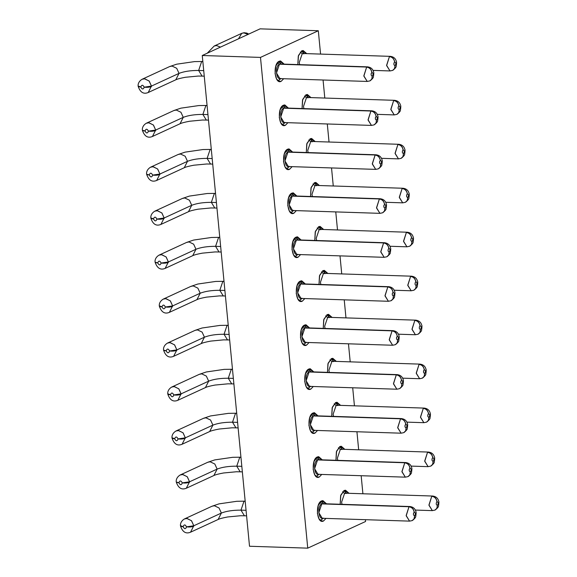 <?xml version="1.0" encoding="UTF-8"?>
<svg xmlns="http://www.w3.org/2000/svg" width="577" height="577" viewBox="0 0 577 577"><rect width="100%" height="100%" fill="white"/><g stroke="black" fill="none" stroke-linecap="round" stroke-linejoin="round"><path stroke-width="0.87" d="M365.573 521.493L307.743 548.15L249.516 546.253L307.743 548.15L260.487 57.404L202.26 55.507L249.516 546.253L202.26 55.507L260.487 57.404L307.743 548.15L365.573 521.493L365.4 519.682L365.573 521.493M260.09 28.85L318.316 30.747L320.567 54.079L318.316 30.747L260.487 57.404L318.316 30.747L260.09 28.85L202.26 55.507L260.09 28.85M323.062 80.008L324.801 98.047L323.062 80.008M327.296 123.976L329.034 142.021L327.296 123.976M331.53 167.943L333.268 185.989L331.53 167.943M335.764 211.91L337.502 229.956L335.764 211.91M339.997 255.878L341.735 273.924L339.997 255.878M344.231 299.845L345.969 317.891L344.231 299.845M348.465 343.813L350.203 361.858L348.465 343.813M352.698 387.78L354.437 405.826L352.698 387.78M356.932 431.747L358.67 449.793L356.932 431.747M361.166 475.715L362.904 493.761L361.166 475.715M323.524 520.988C316.924 524.681 314.876 503.353 321.591 500.908L326.524 503.822L322.896 500.634L321.591 500.908L318.223 505.531L317.4 513.328L319.023 518.889L322.226 521.262L323.524 520.988L320.61 520.894L323.524 520.988L326.005 518.406L323.524 520.988M319.29 477.02C312.691 480.713 310.642 459.386 317.357 456.941L322.291 459.855L318.663 456.667L317.357 456.941L313.989 461.564L313.167 469.361L314.79 474.921L317.992 477.294L319.29 477.02L316.376 476.927L319.29 477.02L321.771 474.438L319.29 477.02M315.056 433.053C308.457 436.739 306.409 415.418 313.123 412.973L318.057 415.887L314.429 412.692L313.123 412.973L309.755 417.597L308.933 425.393L310.556 430.954L313.758 433.327L315.056 433.053L312.15 432.959L315.056 433.053L317.538 430.471L315.056 433.053M310.823 389.086C304.23 392.771 302.175 371.451 308.89 369.006L313.823 371.913L310.195 368.725L308.89 369.006L305.522 373.629L304.699 381.426L306.322 386.987L309.524 389.36L310.823 389.086L307.916 388.992L310.823 389.086L313.304 386.503L310.823 389.086M306.589 345.118C299.997 348.804 297.941 327.484 304.656 325.039L309.589 327.945L305.961 324.757L304.656 325.039L301.288 329.662L300.466 337.451L302.088 343.019L305.291 345.392L306.589 345.118L303.682 345.017L306.589 345.118L309.07 342.529L306.589 345.118M302.355 301.151C295.763 304.836 293.707 283.516 300.422 281.064L305.356 283.978L301.728 280.79L300.422 281.064L297.054 285.687L296.232 293.484L297.855 299.052L301.057 301.425L302.355 301.151L299.449 301.05L302.355 301.151L304.836 298.561L302.355 301.151M298.121 257.176C291.529 260.869 289.474 239.549 296.189 237.097L301.122 240.01L297.494 236.822L296.189 237.097L292.827 241.72L291.998 249.516L293.621 255.084L296.823 257.457L298.121 257.176L295.215 257.082L298.121 257.176L300.603 254.594L298.121 257.176M293.888 213.209C287.296 216.902 285.24 195.581 291.955 193.129L296.888 196.043L293.26 192.855L291.955 193.129L288.594 197.752L287.764 205.549L289.387 211.117L292.589 213.49L293.888 213.209L290.981 213.115L293.888 213.209L296.369 210.627L293.888 213.209M289.654 169.241C283.062 172.934 281.006 151.614 287.721 149.162L292.654 152.076L289.027 148.888L287.721 149.162L284.36 153.785L283.531 161.582L285.153 167.15L288.356 169.523L289.654 169.241L286.747 169.148L289.654 169.241L292.135 166.659L289.654 169.241M285.42 125.274C278.828 128.967 276.772 107.639 283.487 105.194L288.421 108.108L284.793 104.92L283.487 105.194L280.126 109.818L279.297 117.614L280.92 123.182L284.122 125.555L285.42 125.274L282.514 125.18L285.42 125.274L287.901 122.692L285.42 125.274M281.187 81.307C274.594 84.999 272.539 63.672 279.254 61.227L284.187 64.141L280.559 60.953L279.254 61.227L275.893 65.85L275.063 73.647L276.686 79.215L279.888 81.581L281.187 81.307L278.28 81.213L281.187 81.307L283.668 78.724L281.187 81.307M340.178 504.262L340.632 495.73L344.188 490.493L349.078 493.313L345.493 490.212L344.188 490.493L340.827 495.109L340.178 504.262M335.944 460.295L336.398 451.762L339.954 446.519L344.844 449.346L341.259 446.245L339.954 446.519L336.593 451.142L335.944 460.295M331.71 416.327L332.164 407.795L335.72 402.551L340.61 405.379L337.026 402.277L335.72 402.551L332.359 407.174L331.71 416.327M327.476 372.36L327.931 363.827L331.486 358.584L336.377 361.411L332.792 358.31L331.486 358.584L328.125 363.207L327.476 372.36M323.243 328.392L323.697 319.86L327.253 314.616L332.143 317.444L328.558 314.342L327.253 314.616L323.892 319.24L323.243 328.392M319.009 284.425L319.463 275.893L323.019 270.649L327.909 273.469L324.324 270.375L323.019 270.649L319.658 275.272L319.009 284.425M314.775 240.458L315.23 231.918L318.785 226.682L323.675 229.502L320.091 226.408L318.785 226.682L315.424 231.305L314.775 240.458M310.541 196.49L310.996 187.951L314.552 182.714L319.442 185.534L315.857 182.44L314.552 182.714L311.191 187.337L310.541 196.49M306.308 152.523L306.762 143.983L310.318 138.747L315.208 141.567L311.623 138.466L310.318 138.747L306.957 143.37L306.308 152.523M302.074 108.555L302.528 100.016L306.084 94.779L310.974 97.6L307.39 94.498L306.084 94.779L302.723 99.403L302.074 108.555M297.84 64.581L298.295 56.048L301.85 50.812L306.74 53.632L303.156 50.531L301.85 50.812L298.489 55.435L297.84 64.581M344.022 490.573L345.868 492.643M335.554 402.638L337.401 404.708M327.087 314.703L328.933 316.773M322.853 270.728L324.707 272.806M318.619 226.761L320.473 228.838M314.386 182.794L316.239 184.871M310.152 138.826L312.006 140.903M305.918 94.859L307.772 96.936M301.684 50.891L303.538 52.969M320.466 520.598L323.156 518.088C318.49 520.642 317.047 505.668 321.786 503.894L319.91 502.293L321.786 503.894L323.61 503.952M323.618 503.728L321.028 501.233L323.243 503.714M322.543 518.658L320.495 520.591L323.149 518.312M316.232 476.631L318.922 474.121C314.256 476.674 312.813 461.701 317.552 459.927L315.677 458.326L317.552 459.927L319.377 459.984M319.384 459.761L316.795 457.265L319.009 459.746M318.309 474.691L316.261 476.616L318.915 474.344M312.006 432.663L314.689 430.146C310.022 432.707 308.58 417.734 313.318 415.952L311.443 414.358L313.318 415.952L315.143 416.017M315.15 415.786L312.561 413.298L314.775 415.779M314.076 430.723L312.027 432.649L314.681 430.377M307.772 388.696L310.455 386.179C305.788 388.739 304.346 373.766 309.084 371.985L307.209 370.391L309.084 371.985L310.909 372.05M310.916 371.819L308.327 369.33L310.541 371.812M309.842 386.756L307.793 388.682L310.448 386.41M303.538 344.729L306.221 342.211C301.555 344.772 300.112 329.799 304.851 328.017L302.975 326.423L304.851 328.017L306.675 328.082M306.683 327.851L304.093 325.363L306.308 327.844M305.608 342.788L303.56 344.714L306.214 342.442M301.374 298.821L301.987 298.244C297.321 300.805 295.878 285.831 300.617 284.05L298.742 282.456L300.617 284.05L302.442 284.108M302.449 283.884L299.86 281.396L302.074 283.87M295.071 256.787L297.754 254.277C293.087 256.837 291.645 241.864 296.383 240.082L294.508 238.489L296.383 240.082L298.208 240.14M298.222 239.917L295.626 237.421L297.84 239.902M297.141 254.854L295.092 256.779L297.746 254.5M292.907 210.886L293.52 210.309C288.853 212.87 287.411 197.897 292.15 196.115L290.274 194.521L292.15 196.115L293.974 196.173M293.989 195.949L291.392 193.454L293.606 195.935M286.603 168.852L289.286 166.342C284.62 168.902 283.177 153.929 287.916 152.148L286.041 150.554L287.916 152.148L289.741 152.205M289.755 151.982L287.158 149.486L289.373 151.967M288.673 166.919L286.625 168.845L289.279 166.565M282.369 124.884L285.052 122.374C280.386 124.935 278.943 109.955 283.682 108.18L281.807 106.579L283.682 108.18L285.507 108.238M285.521 108.014L282.925 105.519L285.139 108M284.439 122.951L282.391 124.877L285.045 122.598M280.206 78.977L280.819 78.407C276.152 80.96 274.71 65.987 279.448 64.213L277.573 62.612L279.448 64.213L281.273 64.271M281.287 64.047L278.691 61.551L280.905 64.033M346.395 493.227L343.769 490.717M431.899 496.234C434.719 496.624 436.414 498.405 436.998 501.579C438.369 502.221 438.506 503.483 437.402 505.365L436.948 508.229L435.361 509.902C437.633 507.955 438.686 506.628 438.513 505.921C438.989 502.985 439.025 501.341 438.628 500.98C437.9 498.167 435.967 496.516 432.822 496.04L345.479 493.198L344.563 493.393L341.598 502.17L342.002 504.327L341.598 502.17L344.563 493.393L342.623 491.741L344.563 493.393L346.388 493.45M342.161 449.259L339.536 446.749M427.665 452.267C430.485 452.656 432.18 454.438 432.764 457.604C434.135 458.253 434.272 459.516 433.168 461.398L432.714 464.261L431.127 465.935C433.399 463.98 434.452 462.66 434.279 461.953C434.755 459.018 434.791 457.373 434.394 457.013C433.666 454.193 431.733 452.548 428.588 452.072L341.245 449.231L340.329 449.425L337.365 458.203L337.769 460.352L337.365 458.203L340.329 449.425L338.389 447.774L340.329 449.425L342.154 449.483M337.927 405.292L335.302 402.782M423.431 408.3C426.252 408.689 427.946 410.471 428.531 413.637C429.901 414.286 430.038 415.548 428.935 417.431L428.48 420.294L426.893 421.967C429.165 420.013 430.218 418.686 430.045 417.986C430.521 415.051 430.557 413.406 430.161 413.045C429.432 410.225 427.499 408.581 424.355 408.098L337.011 405.263L336.095 405.458L333.131 414.236L333.535 416.385L333.131 414.236L336.095 405.458L334.155 403.806L336.095 405.458L337.92 405.516M333.694 361.325L331.068 358.815M419.198 364.325C422.018 364.722 423.713 366.503 424.297 369.669C425.667 370.319 425.804 371.581 424.701 373.456L424.246 376.327L422.66 378C424.932 376.045 425.985 374.718 425.812 374.019C426.288 371.083 426.324 369.439 425.927 369.078C425.199 366.258 423.266 364.614 420.121 364.13L332.778 361.289L331.862 361.49L328.897 370.268L329.301 372.417L328.897 370.268L331.862 361.49L329.921 359.839L331.862 361.49L333.686 361.548M329.46 317.35L326.834 314.847M414.964 320.358C417.784 320.754 419.479 322.529 420.063 325.702C421.434 326.351 421.571 327.613 420.467 329.489L420.013 332.359L418.426 334.033C420.698 332.078 421.751 330.751 421.578 330.051C422.054 327.116 422.09 325.471 421.693 325.111C420.965 322.291 419.032 320.646 415.887 320.163L328.551 317.321L327.628 317.516L324.663 326.301L325.067 328.45L324.663 326.301L327.628 317.516L325.688 315.871L327.628 317.516L329.453 317.581M325.226 273.383L322.601 270.88M410.73 276.39C413.55 276.78 415.245 278.561 415.829 281.735C417.2 282.384 417.337 283.646 416.233 285.521L415.779 288.392L414.192 290.058C416.464 288.111 417.517 286.783 417.344 286.084C417.82 283.148 417.856 281.504 417.459 281.143C416.731 278.323 414.798 276.679 411.653 276.195L324.317 273.354L323.394 273.548L320.43 282.333L320.834 284.483L320.43 282.333L323.394 273.548L321.454 271.897L323.394 273.548L325.219 273.613M320.992 229.415L318.367 226.912M406.496 232.423C409.317 232.812 411.012 234.594 411.596 237.767C412.966 238.416 413.103 239.679 412 241.554L411.545 244.417L409.958 246.09C412.23 244.143 413.283 242.816 413.11 242.116C413.586 239.181 413.622 237.529 413.226 237.169C412.497 234.356 410.564 232.711 407.42 232.228L320.084 229.386L319.16 229.581L316.196 238.359L316.6 240.515L316.196 238.359L319.16 229.581L317.22 227.929L319.16 229.581L320.985 229.646M316.759 185.448L314.133 182.938M402.263 188.455C405.083 188.845 406.778 190.626 407.362 193.8C408.732 194.449 408.869 195.711 407.766 197.586L407.312 200.45L405.725 202.123C407.997 200.176 409.05 198.849 408.877 198.149C409.353 195.214 409.389 193.562 408.992 193.201C408.264 190.388 406.331 188.737 403.186 188.261L315.85 185.419L314.927 185.614L311.962 194.391L312.366 196.548L311.962 194.391L314.927 185.614L312.986 183.962L314.927 185.614L316.751 185.671M312.525 141.48L309.899 138.97M398.029 144.488C400.849 144.877 402.544 146.659 403.128 149.832C404.499 150.482 404.636 151.744 403.532 153.619L403.078 156.482L401.491 158.156C403.763 156.208 404.816 154.881 404.643 154.182C405.119 151.246 405.155 149.594 404.758 149.234C404.03 146.421 402.097 144.769 398.952 144.293L311.616 141.452L310.693 141.646L307.729 150.424L308.132 152.58L307.729 150.424L310.693 141.646L308.753 139.995L310.693 141.646L312.518 141.704M308.291 97.513L305.666 95.003M393.795 100.521C396.615 100.91 398.31 102.692 398.895 105.865C400.265 106.507 400.402 107.776 399.298 109.652L398.851 112.515L397.257 114.188C399.529 112.241 400.582 110.914 400.409 110.214C400.885 107.279 400.921 105.627 400.525 105.266C399.796 102.454 397.863 100.802 394.718 100.326L307.382 97.484L306.459 97.679L303.495 106.456L303.899 108.613L303.495 106.456L306.459 97.679L304.519 96.027L306.459 97.679L308.284 97.737M304.057 53.546L301.432 51.036M389.562 56.553C392.382 56.943 394.077 58.724 394.661 61.898C396.031 62.54 396.168 63.802 395.065 65.684L394.618 68.548L393.024 70.221C395.295 68.274 396.349 66.946 396.175 66.247C396.651 63.311 396.687 61.66 396.291 61.299C395.562 58.486 393.629 56.834 390.485 56.358L303.149 53.517L302.225 53.711L299.261 62.489L299.665 64.646L299.261 62.489L302.225 53.711L300.285 52.06L302.225 53.711L304.05 53.769M323.156 518.088L320.495 520.591M409.122 506.736C411.942 507.125 413.644 508.907 414.221 512.073C415.591 512.722 415.728 513.984 414.632 515.867L414.178 518.73L412.591 520.404C414.856 518.449 415.909 517.122 415.736 516.422C416.212 513.487 416.248 511.842 415.851 511.482C415.13 508.662 413.19 507.017 410.045 506.534L322.709 503.699L409.122 506.736L321.786 503.894L318.821 512.672L322.233 518.283L409.569 521.125L406.165 515.513L408.978 506.808L406.194 515.802L409.569 521.125L412.23 520.584L414.077 518.781L414.589 515.881C413.219 515.239 413.082 513.97 414.185 512.095C413.536 508.957 411.798 507.197 408.978 506.808M410.492 520.93L409.569 521.125M318.922 474.121L316.261 476.616M404.895 462.761C407.708 463.158 409.41 464.939 409.987 468.106C411.358 468.755 411.495 470.017 410.398 471.892L409.944 474.763L408.357 476.436C410.622 474.482 411.675 473.154 411.502 472.455C411.978 469.519 412.014 467.875 411.617 467.514C410.896 464.694 408.956 463.05 405.811 462.566L318.475 459.725L404.895 462.761L317.552 459.927L314.588 468.704L317.999 474.316L405.335 477.157L401.931 471.546L404.744 462.841L401.96 471.835L405.335 477.157L407.997 476.616L409.843 474.813L410.355 471.914C408.985 471.265 408.848 470.003 409.951 468.127C409.302 464.99 407.564 463.23 404.744 462.841M406.258 476.963L405.335 477.157M314.689 430.146L312.027 432.649M400.662 418.794C403.474 419.19 405.177 420.965 405.754 424.138C407.124 424.787 407.261 426.05 406.165 427.925L405.71 430.795L404.124 432.469C406.388 430.514 407.441 429.187 407.268 428.487C407.744 425.552 407.788 423.907 407.384 423.547C406.662 420.727 404.722 419.082 401.578 418.599L314.241 415.757L400.662 418.794L313.318 415.952L310.354 424.737L313.765 430.348L401.102 433.19L397.697 427.579L400.51 418.873L397.726 427.867L401.102 433.19L403.763 432.649L405.609 430.846L406.121 427.946C404.751 427.297 404.614 426.035 405.718 424.16C405.068 421.022 403.33 419.255 400.51 418.873M402.025 432.988L401.102 433.19M310.455 386.179L307.793 388.682M396.428 374.826C399.241 375.216 400.943 376.997 401.52 380.171C402.89 380.82 403.027 382.082 401.931 383.957L401.477 386.828L399.89 388.494C402.155 386.547 403.208 385.22 403.034 384.52C403.511 381.585 403.554 379.94 403.15 379.572C402.429 376.759 400.488 375.115 397.344 374.632L310.008 371.79L396.428 374.826L309.084 371.985L306.12 380.77L309.532 386.381L396.868 389.215L393.464 383.604L396.276 374.906L393.492 383.9L396.868 389.215L399.529 388.682L401.376 386.878L401.888 383.979C400.517 383.33 400.38 382.068 401.484 380.193C400.835 377.055 399.096 375.288 396.276 374.906M397.791 389.021L396.868 389.215M306.221 342.211L303.56 344.714M392.194 330.859C395.007 331.248 396.709 333.03 397.286 336.203C398.657 336.853 398.794 338.115 397.697 339.99L397.243 342.853L395.656 344.527C397.921 342.579 398.974 341.252 398.801 340.553C399.277 337.617 399.32 335.965 398.916 335.605C398.195 332.792 396.255 331.148 393.11 330.664L305.774 327.823L392.194 330.859L304.851 328.017L301.886 336.795L305.298 342.406L392.634 345.248L389.23 339.637L392.043 330.938L389.259 339.932L392.634 345.248L395.295 344.707L397.142 342.911L397.654 340.012C396.284 339.363 396.147 338.1 397.25 336.225C396.601 333.088 394.863 331.321 392.043 330.938M393.557 345.053L392.634 345.248M301.987 298.244L299.326 300.747L301.98 298.468M387.96 286.892C390.773 287.281 392.475 289.063 393.052 292.236C394.423 292.885 394.56 294.147 393.464 296.023L393.009 298.886L391.422 300.559C393.687 298.612 394.74 297.285 394.567 296.585C395.043 293.65 395.086 291.998 394.682 291.637C393.961 288.825 392.021 287.173 388.876 286.697L301.54 283.855L387.96 286.892L300.617 284.05L297.653 292.827L301.064 298.439L388.4 301.281L384.996 295.669L387.809 286.971L385.025 295.958L388.4 301.281L391.062 300.74L392.908 298.936L393.42 296.044C392.05 295.395 391.913 294.133 393.016 292.258C392.367 289.12 390.629 287.353 387.809 286.971M389.324 301.086L388.4 301.281M297.754 254.277L295.092 256.779M383.727 242.924C386.54 243.314 388.242 245.095 388.819 248.269C390.189 248.918 390.326 250.18 389.23 252.055L388.775 254.919L387.189 256.592C389.453 254.645 390.506 253.317 390.333 252.618C390.809 249.682 390.853 248.031 390.449 247.67C389.727 244.857 387.787 243.205 384.643 242.729L297.306 239.888L383.727 242.924L296.383 240.082L293.419 248.86L296.83 254.471L384.167 257.313L380.762 251.702L383.575 242.996L380.791 251.99L384.167 257.313L386.828 256.772L388.674 254.969L389.186 252.077C387.816 251.428 387.679 250.166 388.783 248.29C388.133 245.146 386.395 243.386 383.575 242.996M385.09 257.118L384.167 257.313M293.52 210.309L290.858 212.812L293.513 210.533M379.493 198.957C382.306 199.346 384.008 201.128 384.585 204.301C385.955 204.943 386.092 206.213 384.996 208.088L384.542 210.951L382.955 212.624C385.22 210.677 386.273 209.35 386.1 208.65C386.576 205.715 386.619 204.063 386.215 203.703C385.494 200.89 383.554 199.238 380.409 198.762L293.073 195.92L379.493 198.957L292.15 196.115L289.185 204.893L292.597 210.504L379.933 213.346L376.529 207.734L379.341 199.029L376.557 208.023L379.933 213.346L382.594 212.805L384.441 211.002L384.953 208.109C383.582 207.46 383.445 206.198 384.549 204.316C383.9 201.178 382.162 199.418 379.341 199.029M380.856 213.151L379.933 213.346M289.286 166.342L286.625 168.845M375.259 154.989C378.072 155.379 379.774 157.16 380.351 160.334C381.722 160.976 381.859 162.238 380.762 164.12L380.308 166.984L378.721 168.657C380.986 166.71 382.039 165.383 381.866 164.683C382.342 161.748 382.385 160.096 381.981 159.735C381.26 156.922 379.32 155.271 376.175 154.795L288.839 151.953L375.259 154.989L287.916 152.148L284.951 160.925L288.363 166.537L375.699 169.378L372.295 163.767L375.108 155.062L372.324 164.056L375.699 169.378L378.361 168.837L380.207 167.034L380.719 164.142C379.349 163.493 379.212 162.231 380.315 160.348C379.666 157.211 377.928 155.451 375.108 155.062M376.622 169.184L375.699 169.378M285.052 122.374L282.391 124.877M371.025 111.022C373.838 111.411 375.54 113.193 376.117 116.359C377.488 117.008 377.625 118.271 376.529 120.153L376.074 123.016L374.487 124.69C376.752 122.735 377.805 121.415 377.632 120.708C378.108 117.773 378.151 116.128 377.747 115.768C377.026 112.948 375.086 111.303 371.941 110.827L284.605 107.986L371.025 111.022L283.682 108.18L280.718 116.958L284.129 122.569L371.465 125.411L368.061 119.8L370.874 111.094L368.09 120.088L371.465 125.411L374.127 124.87L375.973 123.067L376.485 120.167C375.115 119.526 374.978 118.263 376.081 116.381C375.432 113.243 373.694 111.484 370.874 111.094M372.389 125.216L371.465 125.411M280.819 78.407L278.157 80.91L280.811 78.631M366.792 67.055C369.605 67.444 371.307 69.226 371.884 72.392C373.254 73.041 373.391 74.303 372.295 76.186L371.84 79.049L370.254 80.722C372.526 78.768 373.571 77.448 373.398 76.741C373.874 73.806 373.918 72.161 373.514 71.8C372.792 68.98 370.852 67.336 367.708 66.86L280.372 64.018L366.792 67.055L279.448 64.213L276.484 72.99L279.895 78.602L367.232 81.444L363.827 75.832L366.64 67.127L363.856 76.121L367.232 81.444L369.893 80.903L371.739 79.099L372.252 76.2C370.881 75.558 370.744 74.296 371.848 72.413C371.199 69.276 369.46 67.516 366.64 67.127M368.155 81.249L367.232 81.444M434.993 497.562L435.224 497.965L434.993 497.562M430.759 453.594L430.99 453.998L430.759 453.594M432.058 458.715L432.007 460.251M426.526 409.627L426.756 410.023L426.526 409.627M427.824 414.748L427.773 416.284L427.824 414.748M422.292 365.659L422.523 366.056L422.292 365.659M423.59 370.78L423.54 372.316L423.59 370.78M418.058 321.692L418.289 322.089L418.058 321.692M419.356 326.813L419.306 328.349M413.824 277.717L414.055 278.121L413.824 277.717M415.123 282.838L415.072 284.374M409.591 233.75L409.821 234.154L409.591 233.75M410.889 238.871L410.838 240.407M405.357 189.783L405.588 190.186L405.357 189.783M406.655 194.903L406.605 196.44M401.123 145.815L401.354 146.219L401.123 145.815M402.421 150.936L402.371 152.472M396.889 101.848L397.12 102.252L396.889 101.848M398.188 106.969L398.137 108.505M392.656 57.88L392.887 58.284L392.656 57.88M393.954 63.001L393.903 64.537M142.368 129.89L142.368 129.976C142.288 129.746 141.892 125.894 146.342 123.226L173.922 110.51L176.295 110.041L180.94 112.263L183.262 117.347L180.031 123.766L183.262 117.347L155.682 130.056L153.468 125.094L149.046 122.778L146.342 123.226L148.715 122.757L153.359 124.978L155.682 130.056L183.262 117.347C188.398 115.364 194.939 114.39 202.88 114.426C194.939 114.39 188.398 115.364 183.262 117.347L180.94 112.263L176.295 110.041L173.922 110.517L180.918 108.159L198.784 105.569L206.761 105.454L205.845 105.649L202.88 114.426L207.951 114.592L202.88 114.426L206.292 120.038L202.88 114.426L205.845 105.649L207.078 105.49M176.237 481.636L176.237 481.723C176.158 481.492 175.761 477.641 180.212 474.972L182.584 474.503L187.229 476.725L189.552 481.802L187.337 476.84L182.916 474.525L180.212 474.972L207.792 462.256L210.165 461.788L214.81 464.009L217.132 469.087L214.81 464.009L210.165 461.788L207.792 462.256L214.788 459.905L232.646 457.316L240.631 457.193L239.715 457.388L236.75 466.173L241.821 466.339L236.75 466.173L240.162 471.784L236.75 466.173L239.715 457.388L240.948 457.229M161.971 306.805C162.93 304.468 164.056 304.533 165.354 307.014C164.048 304.548 162.923 304.483 161.971 306.805L159.31 305.839C159.223 305.622 158.826 301.771 163.277 299.102L165.649 298.626L170.294 300.855L172.617 305.933L170.403 300.97L165.981 298.648L163.277 299.102L190.857 286.387L193.23 285.918L197.875 288.139L200.197 293.217L197.875 288.139L193.23 285.918L190.857 286.387L197.853 284.028L215.719 281.439L223.696 281.324L222.78 281.518L219.815 290.296L224.886 290.462L219.815 290.296L223.227 295.907L219.815 290.296L222.78 281.518L224.013 281.36M183.14 526.642C184.099 524.305 185.224 524.378 186.515 526.851C185.217 524.392 184.092 524.32 183.14 526.642L180.478 525.683C180.392 525.459 179.995 521.608 184.445 518.939L186.818 518.471L191.463 520.692L193.785 525.77L191.571 520.807L187.15 518.492L184.445 518.939L212.026 506.224L214.399 505.755L219.044 507.976L221.366 513.054L219.044 507.976L214.399 505.755L212.026 506.224L219.022 503.872L236.88 501.283L244.864 501.161L243.948 501.363L240.984 510.14L246.054 510.306L240.984 510.14L244.396 515.751L240.984 510.14L243.948 501.363L245.175 501.197M153.504 218.871C154.463 216.534 155.588 216.599 156.886 219.072C155.581 216.613 154.456 216.541 153.504 218.871L150.842 217.904C150.756 217.688 150.359 213.836 154.809 211.168L157.182 210.692L161.827 212.92L164.149 217.998L161.935 213.028L157.514 210.713L154.809 211.168L182.39 198.452L184.763 197.976L189.407 200.205L191.73 205.282L189.407 200.205L184.763 197.976L182.39 198.452L189.386 196.093L207.251 193.504L215.228 193.389L214.312 193.583L211.348 202.361L216.418 202.527L211.348 202.361L214.759 207.972L211.348 202.361L214.312 193.583L215.546 193.425M140.802 86.961C141.762 84.624 142.887 84.696 144.185 87.17C142.88 84.711 141.754 84.639 140.802 86.961L138.141 86.002C138.054 85.778 137.658 81.927 142.108 79.258L144.481 78.789L149.126 81.011L151.448 86.088L149.234 81.126L144.813 78.811L142.108 79.258L169.688 66.543L172.061 66.074L176.706 68.295L179.029 73.373L176.706 68.295L172.061 66.074L169.688 66.543L176.685 64.191L194.55 61.602L202.534 61.487L201.611 61.681L198.647 70.459L203.717 70.625L198.647 70.459L202.058 76.07L198.647 70.459L201.611 61.681L202.844 61.523M146.601 173.857L146.601 173.944C146.522 173.72 146.125 169.869 150.575 167.193L152.948 166.724L157.593 168.946L159.916 174.03L157.701 169.061L153.28 166.746L150.575 167.193L178.156 154.485L180.529 154.009L185.174 156.237L187.496 161.315L185.174 156.237L180.529 154.009L178.156 154.485L185.152 152.126L203.017 149.537L210.994 149.421L210.078 149.616L207.114 158.394L212.185 158.56L207.114 158.394L210.526 164.005L207.114 158.394L210.078 149.616L211.312 149.457M163.536 349.734L163.536 349.821C163.457 349.59 163.06 345.738 167.51 343.07L169.883 342.601L174.528 344.822L176.85 349.9L174.636 344.938L170.215 342.615L167.51 343.07L195.091 330.354L197.464 329.885L202.109 332.107L204.431 337.184L202.109 332.107L197.464 329.885L195.091 330.354L202.087 328.003L219.952 325.406L227.929 325.291L227.013 325.486L224.049 334.263L229.119 334.429L224.049 334.263L227.461 339.875L224.049 334.263L227.013 325.486L228.247 325.327M155.069 261.799L155.069 261.879C154.989 261.655 154.593 257.804 159.043 255.135L161.416 254.659L166.061 256.888L168.383 261.965L166.169 256.996L161.748 254.681L159.043 255.135L186.623 242.419L188.996 241.943L193.641 244.172L195.964 249.25L193.641 244.172L188.996 241.943L186.623 242.419L193.62 240.061L211.485 237.472L219.462 237.356L218.546 237.551L215.582 246.329L220.652 246.494L215.582 246.329L218.993 251.94L215.582 246.329L218.546 237.551L219.779 237.392M174.672 438.708C175.632 436.371 176.757 436.443 178.048 438.917C176.75 436.457 175.624 436.385 174.672 438.708L172.011 437.741C171.924 437.525 171.528 433.673 175.978 431.005L178.351 430.536L182.996 432.757L185.318 437.835L183.104 432.873L178.682 430.557L175.978 431.005L203.558 418.289L205.931 417.82L210.576 420.042L212.899 425.119L210.576 420.042L205.931 417.82L203.558 418.289L210.555 415.938L228.413 413.348L236.397 413.226L235.481 413.421L232.517 422.205L237.587 422.364L232.517 422.205L235.928 427.817L232.517 422.205L235.481 413.421L236.714 413.262M170.439 394.74C171.398 392.403 172.523 392.475 173.814 394.949C172.516 392.483 171.391 392.418 170.439 394.74L167.777 393.774C167.691 393.557 167.294 389.706 171.744 387.037L174.117 386.568L178.762 388.79L181.084 393.867L178.87 388.905L174.449 386.583L171.744 387.037L199.325 374.322L201.698 373.853L206.342 376.074L208.665 381.152L206.342 376.074L201.698 373.853L199.325 374.322L206.321 371.97L224.179 369.374L232.163 369.258L231.247 369.453L228.283 378.231L233.353 378.397L228.283 378.231L231.694 383.842L228.283 378.231L231.247 369.453L232.481 369.294M412.216 508.063L412.447 508.46L412.216 508.063M413.514 513.184L413.464 514.72L413.514 513.184M407.982 464.096L408.213 464.492L407.982 464.096M409.281 469.216L409.23 470.753M403.749 420.128L403.979 420.525L403.749 420.128M405.047 425.249L404.996 426.785M399.515 376.154L399.746 376.557L399.515 376.154M395.281 332.186L395.512 332.59L395.281 332.186M391.047 288.219L391.278 288.623L391.047 288.219M386.814 244.251L387.044 244.655L386.814 244.251M382.58 200.284L382.811 200.688L382.58 200.284M378.346 156.317L378.577 156.72L378.346 156.317M379.644 161.437L379.601 162.974M374.112 112.349L374.343 112.753L374.112 112.349M375.411 117.47L375.367 119.006L375.411 117.47M369.879 68.382L370.109 68.786L369.879 68.382M371.177 73.503L371.134 75.039L371.177 73.503M433.269 510.429L432.346 510.623L428.935 505.012L431.755 496.307L428.971 505.301L432.346 510.623L435 510.082L436.847 508.279L437.366 505.387C435.996 504.738 435.859 503.476 436.955 501.593C436.313 498.456 434.575 496.696 431.755 496.307M429.036 466.461L428.112 466.656L424.701 461.045L427.521 452.339L424.737 461.333L428.112 466.656L430.767 466.115L432.613 464.312L433.132 461.412C431.762 460.771 431.625 459.508 432.721 457.626C432.079 454.488 430.341 452.729 427.521 452.339M424.802 422.494L423.879 422.689L420.467 417.077L423.287 408.372L420.503 417.366L423.879 422.689L426.533 422.148L428.379 420.344L428.899 417.445C427.528 416.803 427.391 415.534 428.487 413.659C427.846 410.521 426.107 408.761 423.287 408.372M420.568 378.526L419.645 378.721L416.233 373.11L419.053 364.404L416.269 373.398L419.645 378.721L422.299 378.18L424.145 376.377L424.665 373.478C423.294 372.829 423.157 371.566 424.254 369.691C423.612 366.554 421.874 364.794 419.053 364.404M416.334 334.552L415.411 334.754L412 329.142L414.82 320.437L412.036 329.431L415.411 334.754L418.065 334.213L419.912 332.41L420.431 329.51C419.061 328.861 418.924 327.599 420.02 325.724C419.378 322.586 417.64 320.826 414.82 320.437M412.101 290.584L411.177 290.779L407.766 285.168L410.586 276.47L407.802 285.464L411.177 290.779L413.832 290.245L415.678 288.442L416.197 285.543C414.827 284.894 414.69 283.632 415.786 281.756C415.144 278.619 413.406 276.852 410.586 276.47M407.867 246.617L406.944 246.812L403.532 241.2L406.352 232.502L403.568 241.496L406.944 246.812L409.598 246.271L411.444 244.475L411.964 241.575C410.593 240.926 410.456 239.664 411.552 237.789C410.911 234.651 409.172 232.884 406.352 232.502M403.633 202.65L402.71 202.844L399.298 197.233L402.119 188.535L399.334 197.529L402.71 202.844L405.364 202.303L407.211 200.5L407.73 197.608C406.359 196.959 406.222 195.697 407.326 193.822C406.677 190.684 404.939 188.917 402.119 188.535M399.399 158.682L398.476 158.877L395.065 153.266L397.885 144.56L395.101 153.554L398.476 158.877L401.13 158.336L402.977 156.533L403.496 153.641C402.126 152.992 401.989 151.729 403.092 149.854C402.443 146.717 400.705 144.95 397.885 144.56M395.166 114.715L394.242 114.91L390.831 109.298L393.651 100.593L390.867 109.587L394.242 114.91L396.897 114.369L398.743 112.565L399.262 109.673C397.892 109.024 397.755 107.762 398.858 105.88C398.209 102.742 396.471 100.982 393.651 100.593M390.932 70.747L390.009 70.942L386.597 65.331L389.417 56.625L386.633 65.619L390.009 70.942L392.67 70.401L394.509 68.598L395.029 65.706C393.658 65.057 393.521 63.795 394.625 61.912C393.976 58.775 392.237 57.015 389.417 56.625M217.132 469.087C222.268 467.11 228.802 466.137 236.75 466.173C228.802 466.137 222.268 467.11 217.132 469.087L213.901 475.513L217.132 469.087L189.552 481.802L217.132 469.087M220.464 47.119L216.548 45.569L214.175 46.037L216.548 45.569L220.464 47.119M200.197 293.217C205.333 291.241 211.867 290.267 219.815 290.296C211.867 290.267 205.333 291.241 200.197 293.217L196.966 299.636L200.197 293.217L172.617 305.933L200.197 293.217M221.366 513.054C226.501 511.078 233.036 510.104 240.984 510.14C233.036 510.104 226.501 511.078 221.366 513.054L218.135 519.48L221.366 513.054L193.785 525.77L221.366 513.054M191.73 205.282C196.865 203.306 203.4 202.332 211.348 202.361C203.4 202.332 196.865 203.306 191.73 205.282L188.499 211.701L191.73 205.282L164.149 217.998L191.73 205.282M179.029 73.373C184.164 71.397 190.706 70.423 198.647 70.459C190.706 70.423 184.164 71.397 179.029 73.373L175.797 79.799L179.029 73.373L151.448 86.088L179.029 73.373M187.496 161.315C192.631 159.331 199.173 158.365 207.114 158.394C199.173 158.365 192.631 159.331 187.496 161.315L184.265 167.734L187.496 161.315L159.916 174.03L187.496 161.315M204.431 337.184C209.566 335.208 216.101 334.234 224.049 334.263C216.101 334.234 209.566 335.208 204.431 337.184L201.2 343.603L204.431 337.184L176.85 349.9L204.431 337.184M195.964 249.25C201.099 247.273 207.633 246.3 215.582 246.329C207.633 246.3 201.099 247.273 195.964 249.25L192.732 255.669L195.964 249.25L168.383 261.965L195.964 249.25M212.899 425.119C218.034 423.143 224.568 422.169 232.517 422.205C224.568 422.169 218.034 423.143 212.899 425.119L209.667 431.546L212.899 425.119L185.318 437.835L212.899 425.119M208.665 381.152C213.8 379.176 220.335 378.202 228.283 378.231C220.335 378.202 213.8 379.176 208.665 381.152L205.434 387.578L208.665 381.152L181.084 393.867L208.665 381.152M414.185 512.095C413.082 513.977 413.219 515.239 414.589 515.881M414.632 515.867C415.728 513.977 415.591 512.715 414.221 512.073M409.951 468.127C408.855 470.01 408.985 471.272 410.355 471.914M410.398 471.892C411.495 470.01 411.358 468.748 409.987 468.106M405.718 424.16C404.621 426.042 404.751 427.305 406.121 427.946M406.165 427.925C407.261 426.042 407.124 424.78 405.754 424.138M400.763 382.811L400.813 381.274M401.484 380.193C400.388 382.075 400.517 383.337 401.888 383.979M401.931 383.957C403.027 382.075 402.89 380.813 401.52 380.171M396.529 338.843L396.579 337.307M397.25 336.225C396.154 338.108 396.284 339.37 397.654 340.012M397.697 339.99C398.794 338.108 398.657 336.845 397.286 336.203M392.295 294.876L392.346 293.34M393.016 292.258C391.92 294.14 392.05 295.402 393.42 296.044M393.464 296.023C394.56 294.14 394.423 292.878 393.052 292.236M388.783 248.29C387.686 250.173 387.816 251.435 389.186 252.077M389.23 252.055C390.326 250.173 390.189 248.911 388.819 248.269M383.835 206.941L383.878 205.405M384.549 204.316C383.453 206.198 383.582 207.468 384.953 208.109M384.996 208.088C386.092 206.205 385.955 204.943 384.585 204.301M380.315 160.348C379.219 162.231 379.349 163.493 380.719 164.142M380.762 164.12C381.859 162.238 381.722 160.976 380.351 160.334M376.081 116.381C374.985 118.263 375.115 119.526 376.485 120.167M376.529 120.153C377.625 118.271 377.488 117.008 376.117 116.359M371.848 72.413C370.751 74.296 370.881 75.558 372.252 76.2M372.295 76.186C373.391 74.303 373.254 73.041 371.884 72.392M437.402 505.365C438.498 503.483 438.369 502.221 436.998 501.579M436.955 501.593C435.859 503.476 435.996 504.738 437.366 505.387M433.168 461.398C434.265 459.516 434.135 458.253 432.764 457.604M432.721 457.626C431.625 459.508 431.762 460.771 433.132 461.412M428.935 417.431C430.031 415.548 429.901 414.279 428.531 413.637M428.487 413.659C427.391 415.541 427.528 416.803 428.899 417.445M424.701 373.456C425.804 371.574 425.667 370.311 424.297 369.669M424.254 369.691C423.157 371.574 423.294 372.836 424.665 373.478M420.467 329.489C421.571 327.606 421.434 326.344 420.063 325.702M420.02 325.724C418.924 327.606 419.061 328.868 420.431 329.51M416.233 285.521C417.337 283.639 417.2 282.377 415.829 281.735M415.786 281.756C414.69 283.639 414.827 284.901 416.197 285.543M412 241.554C413.103 239.671 412.966 238.409 411.596 237.767M411.552 237.789C410.456 239.671 410.593 240.934 411.964 241.575M407.766 197.586C408.869 195.704 408.732 194.442 407.362 193.8M407.326 193.822C406.222 195.704 406.359 196.966 407.73 197.608M403.532 153.619C404.636 151.737 404.499 150.474 403.128 149.832M403.092 149.854C401.989 151.737 402.126 152.999 403.496 153.641M399.298 109.652C400.402 107.769 400.265 106.507 398.895 105.865M398.858 105.88C397.755 107.769 397.892 109.031 399.262 109.673M395.065 65.684C396.168 63.802 396.031 62.54 394.661 61.898M394.625 61.912C393.521 63.795 393.658 65.057 395.029 65.706M155.682 130.056L152.451 136.482L155.682 130.056L148.419 131.138L155.682 130.056M189.552 481.802L186.321 488.229L189.552 481.802L182.282 482.884L189.552 481.802M248.045 34.404L244.129 32.853L241.756 33.322L243.797 32.853L248.045 34.404M172.617 305.933L169.386 312.352L172.617 305.933L165.354 307.014L172.617 305.933M193.785 525.77L190.554 532.196L193.785 525.77L186.515 526.851L193.785 525.77M164.149 217.998L160.918 224.417L164.149 217.998L156.886 219.072L164.149 217.998M151.448 86.088L148.217 92.515L151.448 86.088L144.185 87.17L151.448 86.088M159.916 174.03L156.684 180.45L159.916 174.03L152.653 175.105L159.916 174.03M176.85 349.9L173.619 356.319L176.85 349.9L169.588 350.982L176.85 349.9M168.383 261.965L165.152 268.384L168.383 261.965L161.12 263.047L168.383 261.965M185.318 437.835L182.087 444.254L185.318 437.835L178.048 438.917L185.318 437.835M181.084 393.867L177.853 400.287L181.084 393.867L173.821 394.949L181.084 393.867M208.485 120.11L202.462 120.023L189.638 121.242C184.698 122.165 181.495 123.009 180.031 123.766L152.451 136.482C147.82 138.422 144.466 136.367 142.396 130.308L145.036 130.929C145.995 128.592 147.121 128.664 148.419 131.138C151.347 131.484 153.778 131.246 155.711 130.431L148.426 131.239C147.467 133.575 146.342 133.503 145.043 131.029L142.923 130.734L142.396 130.308L144.603 130.885M242.354 471.856L236.332 471.77L223.508 472.989C218.56 473.912 215.358 474.748 213.901 475.513L186.321 488.229C181.69 490.169 178.336 488.113 176.266 482.055L178.906 482.675C179.865 480.338 180.99 480.41 182.282 482.884C185.217 483.23 187.648 482.992 189.581 482.17L182.289 482.985C181.337 485.322 180.212 485.25 178.913 482.776L176.793 482.48L176.266 482.055L178.473 482.632M238.489 38.81L241.756 33.322L214.175 46.037L207.266 53.199M165.354 307.014C168.282 307.361 170.713 307.123 172.646 306.3L165.361 307.108C164.402 309.445 163.277 309.38 161.978 306.899L159.858 306.603L159.331 306.185L161.538 306.755M186.515 526.851C189.451 527.198 191.881 526.96 193.814 526.145L186.522 526.952C185.57 529.289 184.445 529.217 183.147 526.743L181.027 526.448L180.5 526.022L182.707 526.599M156.886 219.072C159.815 219.426 162.245 219.188 164.178 218.366L156.894 219.173C155.934 221.51 154.809 221.445 153.511 218.964L151.39 218.669L150.864 218.25L153.071 218.82M144.185 87.17C147.113 87.516 149.544 87.278 151.477 86.463L144.192 87.271C143.233 89.608 142.108 89.536 140.81 87.062L138.689 86.766L138.163 86.341L140.37 86.918M212.718 164.077L206.696 163.991L193.872 165.21C188.924 166.133 185.729 166.977 184.265 167.734L156.684 180.45C152.054 182.39 148.7 180.334 146.63 174.283L149.27 174.896C150.229 172.559 151.354 172.631 152.653 175.105C155.581 175.451 158.011 175.22 159.944 174.398L152.66 175.206C151.701 177.543 150.575 177.471 149.277 174.997L147.157 174.701L146.63 174.283L148.837 174.853M229.653 339.947L223.631 339.867L210.807 341.086C205.859 342.002 202.657 342.846 201.2 343.603L173.619 356.319C168.989 358.267 165.635 356.204 163.565 350.152L166.205 350.773C167.164 348.436 168.289 348.501 169.588 350.982C172.516 351.328 174.946 351.09 176.879 350.268L169.595 351.083C168.635 353.42 167.51 353.348 166.212 350.874L164.092 350.571L163.565 350.152L165.772 350.722M221.186 252.012L215.163 251.925L202.339 253.152C197.392 254.068 194.197 254.911 192.732 255.669L165.152 268.384C160.521 270.325 157.168 268.269 155.098 262.218L157.737 262.838C158.697 260.501 159.822 260.566 161.12 263.047C164.048 263.393 166.479 263.155 168.412 262.333L161.127 263.141C160.168 265.478 159.043 265.413 157.745 262.932L155.624 262.636L155.098 262.218L157.305 262.787M178.048 438.917C180.983 439.263 183.414 439.025 185.347 438.203L178.055 439.018C177.103 441.355 175.978 441.282 174.68 438.808L172.559 438.506L172.033 438.087L174.24 438.664M173.821 394.949C176.75 395.295 179.18 395.057 181.113 394.235L173.828 395.05C172.869 397.387 171.744 397.315 170.446 394.841L168.325 394.538L167.799 394.12L170.006 394.69M145.043 131.029C146.349 133.489 147.474 133.561 148.426 131.239M148.419 131.138C147.113 128.678 145.988 128.606 145.036 130.929M178.913 482.776C180.219 485.235 181.344 485.307 182.289 482.985M182.282 482.884C180.983 480.425 179.858 480.352 178.906 482.675M161.978 306.899C163.284 309.366 164.409 309.438 165.361 307.108M183.147 526.743C184.452 529.203 185.578 529.275 186.522 526.952M153.511 218.964C154.816 221.431 155.941 221.496 156.894 219.173M140.81 87.062C142.115 89.522 143.24 89.594 144.192 87.271M149.277 174.997C150.583 177.464 151.708 177.528 152.66 175.206M152.653 175.105C151.347 172.646 150.222 172.573 149.27 174.896M166.212 350.874C167.518 353.333 168.643 353.405 169.595 351.083M169.588 350.982C168.282 348.515 167.157 348.45 166.205 350.773M157.745 262.932C159.05 265.398 160.175 265.463 161.127 263.141M161.12 263.047C159.815 260.58 158.689 260.515 157.737 262.838M174.68 438.808C175.985 441.268 177.11 441.34 178.055 439.018M170.446 394.841C171.751 397.301 172.876 397.373 173.828 395.05M159.31 305.839L159.331 306.185C161.401 312.236 164.755 314.299 169.386 312.352L196.966 299.636C198.43 298.879 201.625 298.035 206.573 297.119L219.397 295.893L225.419 295.979M180.478 525.683L180.5 526.022C182.57 532.081 185.924 534.136 190.554 532.196L218.135 519.48C219.592 518.716 222.794 517.879 227.742 516.956L240.566 515.737L246.588 515.824M150.842 217.904L150.864 218.25C152.934 224.302 156.288 226.357 160.918 224.417L188.499 211.701C189.963 210.944 193.158 210.1 198.106 209.177L210.93 207.958L216.952 208.045M138.141 86.002L138.163 86.341C140.233 92.399 143.586 94.455 148.217 92.515L175.797 79.799C177.262 79.035 180.464 78.198 185.405 77.275L198.228 76.056L204.251 76.142M172.011 437.741L172.033 438.087C174.103 444.146 177.456 446.201 182.087 444.254L209.667 431.546C211.124 430.781 214.327 429.944 219.274 429.021L232.098 427.802L238.121 427.882M167.777 393.774L167.799 394.12C169.869 400.178 173.223 402.234 177.853 400.287L205.434 387.571C206.891 386.814 210.093 385.977 215.041 385.054L227.865 383.835L233.887 383.914M415.325 510.068L432.346 510.623M411.091 466.101L428.112 466.656M406.857 422.133L423.879 422.689M402.623 378.166L419.645 378.721M398.39 334.198L415.411 334.754M394.156 290.231L411.177 290.779M389.922 246.264L406.944 246.812M385.688 202.289L402.71 202.844M381.455 158.322L398.476 158.877M377.221 114.354L394.242 114.91M372.987 70.387L390.009 70.942M248.737 34.086L246.877 33.098L244.093 32.723L241.756 33.322"/></g></svg>
